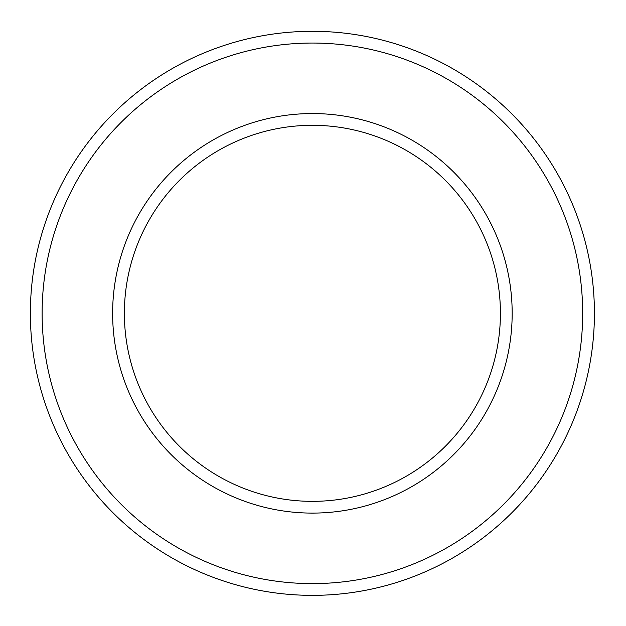 <?xml version="1.0" encoding="UTF-8"?>
<svg xmlns="http://www.w3.org/2000/svg" width="626" height="626" viewBox="0 0 626 626"><rect width="100%" height="100%" fill="white"/><g stroke="black" fill="none" stroke-linecap="round" stroke-linejoin="round"><path stroke-width="0.94" d="M312.397 125.31A188.019 188.019 0 0 1 475.228 407.338A188.019 188.019 0 0 1 149.567 407.338A188.019 188.019 0 0 1 312.397 125.31A188.019 188.019 0 0 1 475.228 407.338A188.019 188.019 0 0 1 149.567 407.338A188.019 188.019 0 0 1 312.397 125.31A188.019 188.019 0 0 1 475.228 407.338A188.019 188.019 0 0 1 149.567 407.338A188.019 188.019 0 0 1 312.397 125.31M312.397 31.3A282.029 282.029 0 0 1 594.426 313.329A282.029 282.029 0 0 1 312.397 595.357A282.029 282.029 0 0 1 30.369 313.329A282.029 282.029 0 0 1 312.397 31.3M312.397 43.053A270.275 270.275 0 0 1 546.467 448.466A270.275 270.275 0 0 1 78.328 448.466A270.275 270.275 0 0 1 312.397 43.053M312.397 113.556A199.772 199.772 0 0 1 485.408 413.215A199.772 199.772 0 0 1 139.395 413.215A199.772 199.772 0 0 1 312.397 113.556"/></g></svg>
